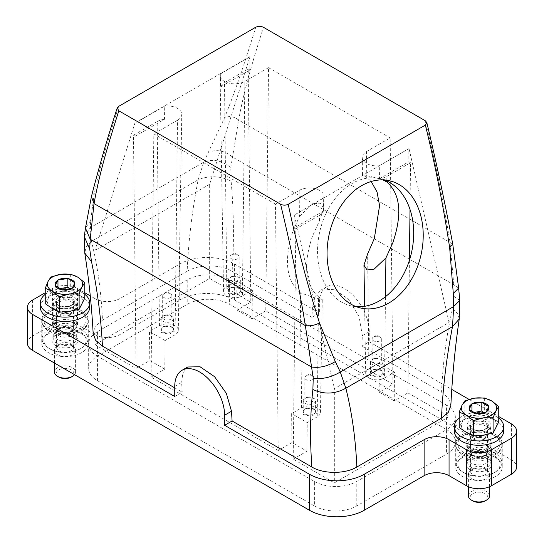 <?xml version="1.0" encoding="UTF-8"?>
<svg xmlns="http://www.w3.org/2000/svg" width="544" height="544" viewBox="0 0 544 544"><rect width="100%" height="100%" fill="white"/><g stroke="black" fill="none" stroke-linecap="round" stroke-linejoin="round"><path stroke-width="0.41" stroke-dasharray="2.72 2.04" d="M300.302 292.747C286.246 280.731 283.723 260.386 292.747 231.71L299.445 216.356L299.152 190.448L275.461 204.129L278.236 450.493L291.951 442.571L291.625 413.59L301.6 407.83L300.302 292.747L313.752 297.548L321.49 299.275L313.752 297.548M301.6 407.83A11.043 6.372 0 0 1 313.677 406.456A11.043 6.372 0 0 1 320.45 412.393A11.043 6.372 0 0 1 317.213 416.847L318.58 296.827L322.259 299.37L321.49 299.275M318.58 296.827C304.973 284.893 302.947 264.656 312.501 236.116L319.45 220.823L323.714 208.658L320.389 203.177L312.739 203.762L299.445 216.356M317.213 416.847L307.238 422.606L291.625 413.59M307.374 408.333L314.52 409.387L316.411 413.372L311.44 416.344L303.185 414.467L304.293 409.387L307.374 408.333M164.771 369.145L149.804 360.509L149.478 331.52L159.453 325.761A11.043 6.372 0 0 1 171.537 324.394A11.043 6.372 0 0 1 178.303 330.33A11.043 6.372 0 0 1 175.073 334.778L165.097 340.537L164.771 369.145L151.055 377.06L278.236 450.493M151.055 377.06L153.83 133.906L275.461 204.129M175.073 334.778L177.521 120.224L153.83 133.906M165.097 340.537L149.478 331.52M159.453 325.761L157.155 121.557L133.464 135.232L136.088 368.424L149.804 360.509M133.464 135.232L135.17 136.218L134.939 122.998L94.942 250.485L94.942 344.672L136.088 368.424M295.82 228.97L294.12 227.99L323.428 211.065A14.294 8.255 180 0 1 319.512 215.295L295.82 228.97L293.196 459.129L334.342 482.882L449.058 416.656L449.058 322.47L334.342 388.702L334.342 482.882M97.437 331.711L97.437 356.184L314.391 481.447L314.391 505.92L97.437 380.664A29.974 17.306 180 0 1 88.658 368.424A29.974 17.306 180 0 1 97.437 356.184A29.974 17.306 180 0 1 88.658 343.951A29.974 17.306 180 0 1 97.437 331.711L187.211 279.881A29.974 17.306 180 0 1 229.609 279.881L446.563 405.137L446.563 429.617A29.974 17.306 0 0 0 455.342 417.377A29.974 17.306 0 0 0 446.563 405.137M97.437 380.664L97.437 356.184L187.211 304.354A29.974 17.306 180 0 1 229.609 304.354L446.563 429.617L446.563 454.09A29.974 17.306 0 0 0 455.342 441.85A29.974 17.306 0 0 0 446.563 429.617L356.789 481.447A29.974 17.306 0 0 1 314.391 481.447M409.421 260.324L407.912 392.897L394.196 400.819L394.522 372.212L384.547 377.971L385.472 296.698M410.006 209.433L410.536 162.744L386.845 176.419A14.294 8.255 0 0 1 379.522 178.677L379.263 165.743L408.83 148.668L294.352 215.036L334.342 388.702M94.942 344.672L209.658 278.44L250.804 302.199L248.18 69.006L224.488 82.681A14.294 8.255 0 0 0 220.572 86.911L220.313 73.977A14.504 8.371 0 0 0 220.089 75.507A14.504 8.371 0 0 0 229.106 83.184A14.504 8.371 0 0 0 244.848 81.355L268.539 67.674L265.764 310.835L392.945 384.261L379.229 392.183L378.903 363.195L394.522 372.212M379.229 392.183L394.196 400.819M392.945 384.261L390.17 137.897L366.479 151.579A14.504 8.371 0 0 0 362.236 157.576A14.504 8.371 0 0 0 379.263 165.743M378.903 363.195L368.927 368.954A11.043 6.372 0 0 0 365.697 373.524A11.043 6.372 0 0 0 372.558 379.365A11.043 6.372 0 0 0 384.547 377.971M383.051 179.928L374.53 177.419L362.508 174.753L366.772 177.487L371.185 181.506M265.764 310.835L252.049 318.75L252.375 290.149L242.4 295.902L244.848 81.355M250.804 302.199L237.089 310.114L236.762 281.132L252.375 290.149M237.089 310.114L252.049 318.75M236.762 281.132L226.787 286.892A11.043 6.372 0 0 0 223.55 291.455A11.043 6.372 0 0 0 230.418 297.296A11.043 6.372 0 0 0 242.4 295.902M94.942 334.594A17.632 10.18 0 0 0 119.884 334.594L179.731 300.036A38.794 22.399 0 0 1 234.593 300.036L234.593 264.044A38.794 22.399 0 0 0 179.731 264.044L119.884 298.595A17.632 10.18 0 0 1 94.942 298.595L94.942 334.594L77.486 324.51A17.632 10.18 0 0 0 52.55 324.51L32.599 336.029A17.632 10.18 0 0 0 27.438 343.23M234.593 300.036L511.401 459.85A17.632 10.18 0 0 1 516.562 467.044M495.441 457.545A23.276 13.437 0 0 0 470.07 454.634A23.276 13.437 0 0 0 455.702 467.044A23.276 13.437 0 0 0 462.522 476.551A23.276 13.437 0 0 0 487.886 479.461A23.276 13.437 0 0 0 502.255 467.044A23.276 13.437 0 0 0 495.441 457.545M81.478 333.724A23.276 13.437 0 0 0 56.114 330.813A23.276 13.437 0 0 0 41.745 343.23A23.276 13.437 0 0 0 48.559 352.73A23.276 13.437 0 0 0 73.93 355.647A23.276 13.437 0 0 0 88.298 343.23A23.276 13.437 0 0 0 81.478 333.724M314.391 505.92A29.974 17.306 0 0 0 356.789 505.92L446.563 454.09M410.536 162.744L408.83 161.758L408.83 148.668M379.522 178.677L408.83 161.758M374.7 369.458L381.847 370.512L383.744 374.496L378.774 377.468L370.518 375.591L371.627 370.512L374.7 369.458M232.56 287.395L239.707 288.449L241.597 292.427L236.626 295.406L228.378 293.529L229.48 288.449L232.56 287.395M187.734 366.996L182.879 372.898L181.628 382.446L182.226 392.183L174.746 396.501M174.746 387.858L182.226 392.183M93.167 333.812L95.363 326.42L102.476 320.164C101.272 292.114 97.607 265.846 91.494 241.352L90.304 227.684L84.313 236.477M102.476 320.164L187.163 271.272C188.367 241.828 192.025 211.33 198.145 179.785L203.721 162.207L90.304 227.684L90.712 220.388L94.33 192.97C100.171 165.247 108.773 137.809 118.633 106.386M187.163 271.272C198.805 264.18 220.347 264.105 232.098 271.238C234.172 242.406 233.845 212.357 231.112 181.098C220.109 175.8 209.12 175.358 198.145 179.785L91.494 241.352L86.068 246.84L84.796 253.137M231.112 181.098L230.772 167.647C221.918 160.385 212.901 158.576 203.721 162.207L224.509 117.81C237.327 86.061 245.942 58.616 255.789 27.2M230.772 167.647L238.653 120.074C244.739 86.795 253.354 59.439 263.446 27.302M361.774 346.106L369.254 341.788L369.254 331.711L362.372 335.689L361.774 346.106L441.572 392.183C442.823 362.862 446.454 335.104 452.465 308.897L454.274 296.691L453.798 284.798L449.983 242.087C443.51 202.361 435.241 161.894 425.19 120.686M362.372 335.689L359.122 316.737L348.561 299.302L334.24 289.279L321.001 290.054L315.044 296.596L312.494 306.891L311.902 317.315L232.098 271.238M459.245 319.015L457.858 313.63L452.465 308.897M459.775 300.41L454.274 296.691M441.572 392.183L448.644 398.405L450.84 405.729M369.254 331.711A35.265 20.359 -120 0 0 353.858 296.222A35.265 20.359 -120 0 0 326.686 286.77A35.265 20.359 -120 0 0 319.382 302.913L319.382 312.997L311.902 317.315M471.124 435.588A11.111 6.412 0 0 0 483.235 436.982A11.111 6.412 0 0 0 490.09 431.052A11.111 6.412 0 0 0 486.839 426.516A11.111 6.412 0 0 0 474.728 425.129A11.111 6.412 0 0 0 467.874 431.052A11.111 6.412 0 0 0 471.124 435.588M57.161 311.773A11.111 6.412 0 0 0 69.272 313.16A11.111 6.412 0 0 0 76.126 307.238A11.111 6.412 0 0 0 72.876 302.702A11.111 6.412 0 0 0 60.765 301.308A11.111 6.412 0 0 0 53.91 307.238A11.111 6.412 0 0 0 57.161 311.773M466.534 446.277A13.049 7.534 180 0 1 475.048 436.825A13.049 7.534 180 0 1 491.422 441.742A13.049 7.534 180 0 1 488.206 449.337A13.049 7.534 180 0 1 469.751 449.337A13.049 7.534 180 0 1 466.534 446.277M486.839 439.477A11.111 6.412 180 0 1 490.09 444.013A11.111 6.412 180 0 1 483.235 449.936A11.111 6.412 180 0 1 471.124 448.548A11.111 6.412 180 0 1 467.874 444.013A11.111 6.412 180 0 1 474.728 438.083A11.111 6.412 180 0 1 486.839 439.477M468.221 447.413A11.288 6.514 180 0 1 467.697 445.448A11.288 6.514 180 0 1 477.258 439.015A11.288 6.514 180 0 1 489.743 443.489A11.288 6.514 180 0 1 490.266 445.448A11.288 6.514 180 0 1 486.962 450.058A11.288 6.514 180 0 1 471.002 450.058A11.288 6.514 180 0 1 468.221 447.413M468.221 451.731A11.288 6.514 180 0 1 467.697 449.772A11.288 6.514 180 0 1 477.258 443.333A11.288 6.514 180 0 1 489.743 447.807A11.288 6.514 180 0 1 490.266 449.772A11.288 6.514 180 0 1 486.962 454.376A11.288 6.514 180 0 1 471.002 454.376A11.288 6.514 180 0 1 468.221 451.731M487.05 450.602A8.466 4.889 0 0 0 481.528 447.413A8.466 4.889 0 0 0 470.519 452.071A8.466 4.889 0 0 0 470.907 453.546A8.466 4.889 0 0 0 472.994 455.532A8.466 4.889 0 0 0 476.435 456.736A8.466 4.889 0 0 0 484.962 455.532A8.466 4.889 0 0 0 487.444 452.071A8.466 4.889 0 0 0 487.05 450.602M52.578 322.463A13.049 7.534 180 0 1 61.091 313.011A13.049 7.534 180 0 1 77.466 317.927A13.049 7.534 180 0 1 74.249 325.523A13.049 7.534 180 0 1 55.794 325.523A13.049 7.534 180 0 1 52.578 322.463M72.876 315.656A11.111 6.412 180 0 1 76.126 320.192A11.111 6.412 180 0 1 69.272 326.121A11.111 6.412 180 0 1 57.161 324.727A11.111 6.412 180 0 1 53.91 320.192A11.111 6.412 180 0 1 60.765 314.269A11.111 6.412 180 0 1 72.876 315.656M54.257 323.592A11.288 6.514 180 0 1 53.734 321.633A11.288 6.514 180 0 1 63.301 315.194A11.288 6.514 180 0 1 75.779 319.668A11.288 6.514 180 0 1 76.303 321.633A11.288 6.514 180 0 1 72.998 326.237A11.288 6.514 180 0 1 57.038 326.237A11.288 6.514 180 0 1 54.257 323.592M54.257 327.916A11.288 6.514 180 0 1 53.734 325.951A11.288 6.514 180 0 1 63.301 319.512A11.288 6.514 180 0 1 75.779 323.993A11.288 6.514 180 0 1 76.303 325.951A11.288 6.514 180 0 1 72.998 330.562A11.288 6.514 180 0 1 57.038 330.562A11.288 6.514 180 0 1 54.257 327.916M73.093 326.781A8.466 4.889 0 0 0 67.565 323.598A8.466 4.889 0 0 0 56.556 328.256A8.466 4.889 0 0 0 56.95 329.725A8.466 4.889 0 0 0 59.038 331.711A8.466 4.889 0 0 0 62.472 332.914A8.466 4.889 0 0 0 71.006 331.711A8.466 4.889 0 0 0 73.481 328.256A8.466 4.889 0 0 0 73.093 326.781M495.917 428.128C497.563 424.402 496.155 421.104 491.701 418.241C486.928 415.555 481.284 414.61 474.762 415.412C468.506 416.418 464.311 418.69 462.162 422.232L462.046 422.464C460.401 426.19 461.808 429.488 466.262 432.344C471.036 435.03 476.68 435.975 483.201 435.18C489.45 434.166 493.653 431.895 495.795 428.359L495.917 428.128M81.954 304.307C83.599 300.58 82.192 297.282 77.738 294.426C72.964 291.74 67.32 290.795 60.799 291.591C54.55 292.597 50.347 294.875 48.205 298.411L48.083 298.642C46.437 302.369 47.845 305.667 52.299 308.53C57.072 311.216 62.716 312.154 69.238 311.358C75.494 310.352 79.689 308.074 81.838 304.538L81.954 304.307M464.875 400.826L464.875 416.221L459.211 427.509M50.918 277.005L50.918 292.4L45.247 303.695M476.435 475.912A8.466 4.889 180 0 1 470.519 471.254A8.466 4.889 180 0 1 471.254 469.261A8.466 4.889 180 0 1 481.528 466.596A8.466 4.889 180 0 1 486.71 469.261A8.466 4.889 180 0 1 487.444 471.254A8.466 4.889 180 0 1 476.435 475.912M475.796 480.073A10.581 6.106 180 0 1 468.398 474.246A10.581 6.106 180 0 1 469.322 471.75A10.581 6.106 180 0 1 482.161 468.418A10.581 6.106 0 0 1 488.641 471.75A10.581 6.106 0 0 1 489.559 474.246A10.581 6.106 0 0 1 475.796 480.073M489.559 495.842A10.581 6.106 -0 0 0 482.161 490.015A10.581 6.106 0 0 0 468.398 495.842M485.214 500.881A8.82 5.093 -0 0 0 481.63 492.429A8.82 5.093 0 0 0 471.444 494.639A8.82 5.093 0 0 0 472.743 500.881M62.472 352.097A8.466 4.889 180 0 1 56.556 347.432A8.466 4.889 180 0 1 57.29 345.44A8.466 4.889 180 0 1 67.565 342.774A8.466 4.889 180 0 1 72.746 345.44A8.466 4.889 180 0 1 73.481 347.432A8.466 4.889 180 0 1 62.472 352.097M61.839 356.252A10.581 6.106 180 0 1 54.441 350.431A10.581 6.106 180 0 1 55.359 347.936A10.581 6.106 180 0 1 68.204 344.604A10.581 6.106 0 0 1 74.678 347.936A10.581 6.106 0 0 1 75.602 350.431A10.581 6.106 0 0 1 61.839 356.252M74.569 374.66A10.581 6.106 -0 0 0 75.602 372.021A10.581 6.106 -0 0 0 68.204 366.2A10.581 6.106 0 0 0 54.441 372.021M71.257 377.067A8.82 5.093 -0 0 0 67.674 368.608A8.82 5.093 0 0 0 57.48 370.824A8.82 5.093 0 0 0 58.786 377.067M55.134 285.607L55.134 294.243L57.97 288.599L59.854 288.714M55.134 294.243L62.186 298.486L72.073 297.078L74.902 291.428L69.918 288.959M469.098 409.421L469.098 418.064L471.927 412.413L473.81 412.536M469.098 418.064L476.15 422.3L486.03 420.893L488.866 415.249L483.874 412.774M62.472 336.947A8.466 4.889 0 0 0 73.481 332.289A8.466 4.889 0 0 0 73.093 330.813A8.466 4.889 0 0 0 71.006 328.834A8.466 4.889 0 0 0 67.565 327.624A8.466 4.889 0 0 0 59.038 328.834A8.466 4.889 0 0 0 56.556 332.289A8.466 4.889 0 0 0 56.95 333.758A8.466 4.889 0 0 0 62.472 336.947M476.435 460.768A8.466 4.889 0 0 0 487.444 456.103A8.466 4.889 0 0 0 487.05 454.634A8.466 4.889 0 0 0 484.962 452.649A8.466 4.889 0 0 0 481.528 451.445A8.466 4.889 0 0 0 472.994 452.649A8.466 4.889 0 0 0 470.519 456.103A8.466 4.889 0 0 0 470.907 457.579A8.466 4.889 0 0 0 476.435 460.768M57.97 287.606L57.97 288.599M74.902 282.792L74.902 291.428M72.073 288.436L72.073 297.078M62.186 289.843L62.186 298.486M471.927 411.427L471.927 412.413M488.866 406.613L488.866 415.249M486.03 412.257L486.03 420.893M476.15 413.664L476.15 422.3M75.779 332.629A11.288 6.514 180 0 1 76.303 334.587A11.288 6.514 180 0 1 66.742 341.027A11.288 6.514 180 0 1 54.257 336.552A11.288 6.514 180 0 1 53.734 334.587A11.288 6.514 180 0 1 57.038 329.984A11.288 6.514 180 0 1 72.998 329.984A11.288 6.514 180 0 1 75.779 332.629M489.743 456.45A11.288 6.514 180 0 1 490.266 458.408A11.288 6.514 180 0 1 480.699 464.848A11.288 6.514 180 0 1 468.221 460.374A11.288 6.514 180 0 1 467.697 458.408A11.288 6.514 180 0 1 471.002 453.805A11.288 6.514 180 0 1 486.962 453.805A11.288 6.514 180 0 1 489.743 456.45M75.779 336.947A11.288 6.514 180 0 1 76.303 338.912A11.288 6.514 180 0 1 66.742 345.352A11.288 6.514 180 0 1 54.257 340.87A11.288 6.514 180 0 1 53.734 338.912A11.288 6.514 180 0 1 57.038 334.302A11.288 6.514 180 0 1 72.998 334.302A11.288 6.514 180 0 1 75.779 336.947M489.743 460.768A11.288 6.514 180 0 1 490.266 462.726A11.288 6.514 180 0 1 480.699 469.166A11.288 6.514 180 0 1 468.221 464.692A11.288 6.514 180 0 1 467.697 462.726A11.288 6.514 180 0 1 471.002 458.123A11.288 6.514 180 0 1 486.962 458.123A11.288 6.514 180 0 1 489.743 460.768M77.466 338.082A13.049 7.534 180 0 1 68.952 347.534A13.049 7.534 180 0 1 52.578 342.618A13.049 7.534 180 0 1 55.794 335.022A13.049 7.534 180 0 1 74.249 335.022A13.049 7.534 180 0 1 77.466 338.082M491.422 461.897A13.049 7.534 180 0 1 482.909 471.349A13.049 7.534 180 0 1 466.534 466.439A13.049 7.534 180 0 1 469.751 458.844A13.049 7.534 180 0 1 488.206 458.844A13.049 7.534 180 0 1 491.422 461.897M70.686 274.196L70.686 289.585L60.799 291.591L50.918 292.4M84.789 298.064L77.738 294.426L70.686 289.585M484.643 398.011L484.643 413.406L474.762 415.412L464.875 416.221M498.753 421.886L491.701 418.241L484.643 413.406M85.197 336.668A21.162 12.22 180 0 1 79.982 348.99A21.162 12.22 180 0 1 50.055 348.99A21.162 12.22 180 0 1 44.839 344.026A21.162 12.22 180 0 1 58.65 328.698A21.162 12.22 180 0 1 85.197 336.668M499.161 460.489A21.162 12.22 180 0 1 493.945 472.804A21.162 12.22 180 0 1 464.018 472.804A21.162 12.22 180 0 1 458.803 467.847A21.162 12.22 180 0 1 472.607 452.52A21.162 12.22 180 0 1 499.161 460.489M165.974 293.175A4.583 2.645 180 0 1 170.503 293.842A4.583 2.645 180 0 1 171.85 295.718A4.583 2.645 180 0 1 168.552 298.255A4.583 2.645 180 0 1 162.676 295.718A4.583 2.645 180 0 1 164.023 293.842A4.583 2.645 180 0 1 165.974 293.175M233.301 254.306A4.583 2.645 180 0 1 237.837 254.973A4.583 2.645 180 0 1 239.176 256.843A4.583 2.645 180 0 1 235.885 259.386A4.583 2.645 180 0 1 230.01 256.843A4.583 2.645 180 0 1 231.35 254.973A4.583 2.645 180 0 1 233.301 254.306M375.448 336.369A4.583 2.645 180 0 1 379.977 337.035A4.583 2.645 180 0 1 381.324 338.905A4.583 2.645 180 0 1 378.026 341.448A4.583 2.645 180 0 1 372.15 338.905A4.583 2.645 180 0 1 373.497 337.035A4.583 2.645 180 0 1 375.448 336.369M43.16 342.897A22.923 13.233 180 0 1 42.099 338.912A22.923 13.233 180 0 1 61.526 325.829A22.923 13.233 180 0 1 86.877 334.927A22.923 13.233 180 0 1 87.944 338.912A22.923 13.233 180 0 1 81.226 348.269A22.923 13.233 180 0 1 48.81 348.269A22.923 13.233 180 0 1 43.16 342.897M457.123 466.711A22.923 13.233 180 0 1 456.056 462.726A22.923 13.233 180 0 1 475.49 449.65A22.923 13.233 180 0 1 500.84 458.742A22.923 13.233 180 0 1 501.901 462.726A22.923 13.233 180 0 1 495.19 472.083A22.923 13.233 180 0 1 462.774 472.083A22.923 13.233 180 0 1 457.123 466.711M165.974 314.915A4.583 2.645 180 0 1 170.503 315.588A4.583 2.645 180 0 1 171.85 317.458A4.583 2.645 180 0 1 168.552 319.994A4.583 2.645 180 0 1 162.676 317.458A4.583 2.645 180 0 1 164.023 315.588A4.583 2.645 180 0 1 165.974 314.915M308.115 375.244A4.583 2.645 180 0 1 312.65 375.911A4.583 2.645 180 0 1 313.99 377.781A4.583 2.645 180 0 1 310.699 380.324A4.583 2.645 180 0 1 304.824 377.781A4.583 2.645 180 0 1 306.163 375.911A4.583 2.645 180 0 1 308.115 375.244M233.301 276.046A4.583 2.645 180 0 1 237.837 276.712A4.583 2.645 180 0 1 239.176 278.582A4.583 2.645 180 0 1 235.885 281.126A4.583 2.645 180 0 1 230.01 278.582A4.583 2.645 180 0 1 231.35 276.712A4.583 2.645 180 0 1 233.301 276.046M375.448 358.108A4.583 2.645 180 0 1 379.977 358.775A4.583 2.645 180 0 1 381.324 360.652A4.583 2.645 180 0 1 378.026 363.188A4.583 2.645 180 0 1 372.15 360.652A4.583 2.645 180 0 1 373.497 358.775A4.583 2.645 180 0 1 375.448 358.108M43.16 325.618A22.923 13.233 180 0 1 42.099 321.633A22.923 13.233 180 0 1 48.81 312.276A22.923 13.233 180 0 1 81.226 312.276A22.923 13.233 180 0 1 86.877 317.648A22.923 13.233 180 0 1 87.944 321.633A22.923 13.233 180 0 1 68.51 334.71A22.923 13.233 180 0 1 43.16 325.618M457.123 449.439A22.923 13.233 180 0 1 456.056 445.448A22.923 13.233 180 0 1 462.774 436.091A22.923 13.233 180 0 1 495.19 436.091A22.923 13.233 180 0 1 500.84 441.463A22.923 13.233 180 0 1 501.901 445.448A22.923 13.233 180 0 1 482.474 458.531A22.923 13.233 180 0 1 457.123 449.439M165.526 315.336A6.174 3.563 180 0 1 171.625 316.234A6.174 3.563 180 0 1 173.434 318.75A6.174 3.563 180 0 1 169 322.17A6.174 3.563 180 0 1 161.092 318.75A6.174 3.563 180 0 1 162.901 316.234A6.174 3.563 180 0 1 165.526 315.336M308.115 396.984A4.583 2.645 180 0 1 312.65 397.65A4.583 2.645 180 0 1 313.99 399.52A4.583 2.645 180 0 1 310.699 402.064A4.583 2.645 180 0 1 304.824 399.52A4.583 2.645 180 0 1 306.163 397.65A4.583 2.645 180 0 1 308.115 396.984M232.859 276.461A6.174 3.563 180 0 1 238.959 277.358A6.174 3.563 180 0 1 240.768 279.881A6.174 3.563 180 0 1 236.334 283.302A6.174 3.563 180 0 1 228.419 279.881A6.174 3.563 180 0 1 230.228 277.358A6.174 3.563 180 0 1 232.859 276.461M375 358.523A6.174 3.563 180 0 1 381.099 359.428A6.174 3.563 180 0 1 382.908 361.944A6.174 3.563 180 0 1 378.474 365.364A6.174 3.563 180 0 1 370.566 361.944A6.174 3.563 180 0 1 372.375 359.428A6.174 3.563 180 0 1 375 358.523M44.839 323.87A21.162 12.22 180 0 1 50.055 311.556A21.162 12.22 180 0 1 79.982 311.556A21.162 12.22 180 0 1 85.197 316.513A21.162 12.22 180 0 1 71.393 331.84A21.162 12.22 180 0 1 44.839 323.87M458.803 447.692A21.162 12.22 180 0 1 464.018 435.37A21.162 12.22 180 0 1 493.945 435.37A21.162 12.22 180 0 1 499.161 440.334A21.162 12.22 180 0 1 485.35 455.661A21.162 12.22 180 0 1 458.803 447.692M165.526 325.985A6.174 3.563 180 0 1 171.625 326.89A6.174 3.563 180 0 1 173.434 329.406A6.174 3.563 180 0 1 169 332.826A6.174 3.563 180 0 1 161.092 329.406A6.174 3.563 180 0 1 162.901 326.89A6.174 3.563 180 0 1 165.526 325.985M307.666 397.399A6.174 3.563 180 0 1 313.772 398.296A6.174 3.563 180 0 1 315.581 400.819A6.174 3.563 180 0 1 311.141 404.24A6.174 3.563 180 0 1 303.232 400.819A6.174 3.563 180 0 1 305.041 398.296A6.174 3.563 180 0 1 307.666 397.399M232.859 287.116A6.174 3.563 180 0 1 238.959 288.014A6.174 3.563 180 0 1 240.768 290.537A6.174 3.563 180 0 1 236.334 293.95A6.174 3.563 180 0 1 228.419 290.537A6.174 3.563 180 0 1 230.228 288.014A6.174 3.563 180 0 1 232.859 287.116M375 369.179A6.174 3.563 180 0 1 381.099 370.076A6.174 3.563 180 0 1 382.908 372.599A6.174 3.563 180 0 1 378.474 376.02A6.174 3.563 180 0 1 370.566 372.599A6.174 3.563 180 0 1 372.375 370.076A6.174 3.563 180 0 1 375 369.179M48.559 329.698A23.276 13.437 180 0 1 41.745 320.192A23.276 13.437 180 0 1 56.114 307.775A23.276 13.437 180 0 1 81.478 310.692A23.276 13.437 180 0 1 88.298 320.192A23.276 13.437 180 0 1 73.93 332.608A23.276 13.437 180 0 1 48.559 329.698M462.522 453.512A23.276 13.437 180 0 1 455.702 444.013A23.276 13.437 180 0 1 470.07 431.596A23.276 13.437 180 0 1 495.441 434.506A23.276 13.437 180 0 1 502.255 444.013A23.276 13.437 180 0 1 487.886 456.43A23.276 13.437 180 0 1 462.522 453.512M165.226 326.264L172.373 327.318L174.264 331.303L169.3 334.274L161.044 332.398L162.153 327.318L165.226 326.264M307.666 408.054A6.174 3.563 180 0 1 313.772 408.952A6.174 3.563 180 0 1 315.581 411.475A6.174 3.563 180 0 1 311.141 414.888A6.174 3.563 180 0 1 303.232 411.475A6.174 3.563 180 0 1 305.041 408.952A6.174 3.563 180 0 1 307.666 408.054M356.238 306.673A65.246 47.056 -77.4 0 1 351.39 305.952A65.246 47.056 -77.4 0 1 318.634 237.49A65.246 47.056 -77.4 0 1 379.821 178.595A65.246 47.056 -77.4 0 1 384.513 180.003M234.593 264.044L319.382 312.997M94.942 298.595L90.304 295.916M84.789 292.733L77.486 288.517A17.632 10.18 0 0 0 52.55 288.517L45.247 292.733M369.254 341.788L451.806 389.45M469.037 399.398L498.753 416.554M220.313 73.977L249.88 56.902L249.88 69.992L248.18 69.006M220.572 86.911L249.88 69.992M409.061 148.804L449.058 322.47M209.658 278.44L209.658 184.253L249.88 56.902M268.539 67.674L390.17 137.897M407.912 392.897L449.058 416.656M323.428 211.065L323.687 197.826L294.352 215.036M294.12 227.99L294.12 214.9M135.17 136.218L164.478 119.299L164.737 106.06L135.17 123.128M209.658 184.253L94.942 250.485M249.648 56.766L134.939 122.998M157.155 121.557A14.294 8.255 180 0 1 164.478 119.299M177.521 120.224A14.504 8.371 0 0 0 181.764 114.383A14.504 8.371 0 0 0 164.737 106.06M299.152 190.448A14.504 8.371 180 0 1 315.017 188.652A14.504 8.371 180 0 1 323.911 196.445A14.504 8.371 180 0 1 323.687 197.826M293.196 459.129L306.911 451.207L291.951 442.571M306.911 451.207L307.238 422.606M454.294 431.052A24.684 14.253 180 0 1 475.218 416.969A24.684 14.253 180 0 1 502.52 426.761A24.684 14.253 180 0 1 503.669 431.052M489.743 427.611A11.288 6.514 180 0 1 490.212 430.195A11.288 6.514 180 0 1 480.162 436.057A11.288 6.514 180 0 1 468.221 431.535A11.288 6.514 180 0 1 467.745 430.195A11.288 6.514 180 0 1 476.728 423.191A11.288 6.514 180 0 1 489.743 427.611M459.211 418.159A24.684 14.253 180 0 1 498.753 418.159M490.416 423.212A11.995 6.922 0 0 0 476.592 418.506A11.995 6.922 0 0 0 467.044 425.959A11.995 6.922 0 0 0 467.541 427.38A11.995 6.922 0 0 0 480.236 432.181A11.995 6.922 0 0 0 490.919 425.959A11.995 6.922 0 0 0 490.416 423.212M40.331 307.238A24.684 14.253 180 0 1 61.261 293.148A24.684 14.253 180 0 1 88.563 302.94A24.684 14.253 180 0 1 89.706 307.238M75.779 303.797A11.288 6.514 180 0 1 76.255 306.381A11.288 6.514 180 0 1 66.205 312.236A11.288 6.514 180 0 1 54.257 307.72A11.288 6.514 180 0 1 53.788 306.381A11.288 6.514 180 0 1 62.771 299.37A11.288 6.514 180 0 1 75.779 303.797M45.247 294.338A24.684 14.253 180 0 1 84.789 294.338M76.459 299.39A11.995 6.922 0 0 0 62.628 294.692A11.995 6.922 0 0 0 53.081 302.138A11.995 6.922 0 0 0 53.584 303.559A11.995 6.922 0 0 0 66.28 308.36A11.995 6.922 0 0 0 76.956 302.138A11.995 6.922 0 0 0 76.459 299.39M187.211 279.881L187.211 304.354M229.609 279.881L229.609 304.354M386.791 180.968L386.845 176.419M366.772 177.487L366.479 151.579M368.927 368.954L367.635 253.871M226.787 286.892L224.488 82.681M179.731 300.036L179.731 264.044M119.884 298.595L119.884 334.594M174.746 386.424L181.628 382.446M90.712 220.388L85.449 228.092M94.33 192.97L91.399 196.67M452.737 244.038L238.653 120.074C234.022 116.409 229.31 115.654 224.509 117.81M458.64 288.068L453.798 284.798L232.533 157.053C224.74 150.661 216.798 149.063 208.719 152.259M319.382 302.913L312.494 306.891M476.435 430.671A8.466 4.889 0 0 0 487.444 426.013A8.466 4.889 0 0 0 481.528 421.355A8.466 4.889 0 0 0 470.519 426.013A8.466 4.889 0 0 0 476.435 430.671M62.472 306.857A8.466 4.889 0 0 0 73.481 302.199A8.466 4.889 0 0 0 67.565 297.534A8.466 4.889 0 0 0 56.556 302.199A8.466 4.889 0 0 0 62.472 306.857M62.206 306.619A9.343 5.392 0 0 0 73.93 303.096A9.343 5.392 0 0 0 67.83 296.33A9.343 5.392 0 0 0 56.107 299.853A9.343 5.392 0 0 0 62.206 306.619M476.17 430.44A9.343 5.392 0 0 0 487.893 426.918A9.343 5.392 0 0 0 481.794 420.152A9.343 5.392 0 0 0 470.07 423.674A9.343 5.392 0 0 0 476.17 430.44M32.599 336.029L32.599 300.036M52.55 288.517L52.55 324.51M77.486 324.51L77.486 288.517M511.401 423.858L511.401 459.85M356.789 505.92L356.789 481.447M319.45 220.823L319.512 215.295M320.45 412.393L322.259 299.37M88.658 343.951L88.658 368.424M362.508 174.753L362.236 157.576M365.697 373.524L364.616 306.306M374.53 177.419L362.671 174.767M223.55 291.455L220.089 75.507M326.686 286.77L321.001 290.054M486.962 450.058L488.206 449.337M471.002 450.058L469.751 449.337M467.697 445.448L467.697 449.772M490.266 445.448L490.266 449.772M484.962 455.532L486.962 454.376M472.994 455.532L471.002 454.376M487.444 452.071L487.444 426.013C486.887 429.182 483.181 430.61 476.326 430.29C469.356 428.128 471.24 427.142 470.519 426.013L470.519 452.071M72.998 326.237L74.249 325.523M57.038 326.237L55.794 325.523M53.734 321.633L53.734 325.951M76.303 321.633L76.303 325.951M71.006 331.711L72.998 330.562M59.038 331.711L57.038 330.562M73.481 328.256L73.481 302.199C72.923 305.368 69.217 306.789 62.363 306.476C55.393 304.314 57.276 303.321 56.556 302.199L56.556 328.256M471.254 469.261L469.322 471.75M468.398 486.71L468.398 474.246M57.29 345.44L55.359 347.936M54.441 363.038L54.441 350.431M75.602 372.021L75.602 350.431M72.746 345.44L74.678 347.936M489.559 486.71L489.559 474.246M486.71 469.261L488.641 471.75M73.481 347.432L73.481 332.289M56.556 347.432L56.556 332.289M487.444 471.254L487.444 456.103M470.519 471.254L470.519 456.103M59.038 328.834L57.038 329.984M71.006 328.834L72.998 329.984M472.994 452.649L471.002 453.805M484.962 452.649L486.962 453.805M76.303 334.587L76.303 338.912M53.734 334.587L53.734 338.912M490.266 458.408L490.266 462.726M467.697 458.408L467.697 462.726M57.038 334.302L55.794 335.022M72.998 334.302L74.249 335.022M471.002 458.123L469.751 458.844M486.962 458.123L488.206 458.844M164.023 293.842L167.26 291.972L170.503 293.842M231.35 254.973L234.593 253.103L237.837 254.973M373.497 337.035L376.74 335.165L379.977 337.035M79.982 348.99L81.226 348.269M50.055 348.99L48.81 348.269M493.945 472.804L495.19 472.083M464.018 472.804L462.774 472.083M171.85 295.718L171.85 317.458M162.676 295.718L162.676 317.458M306.163 375.911L309.407 374.041L312.65 375.911M239.176 256.843L239.176 278.582M230.01 256.843L230.01 278.582M381.324 338.905L381.324 360.652M372.15 338.905L372.15 360.652M42.099 321.633L42.099 338.912M87.944 321.633L87.944 338.912M456.056 445.448L456.056 462.726M501.901 445.448L501.901 462.726M170.503 315.588L171.625 316.234M164.023 315.588L162.901 316.234M313.99 377.781L313.99 399.52M304.824 377.781L304.824 399.52M237.837 276.712L238.959 277.358M231.35 276.712L230.228 277.358M379.977 358.775L381.099 359.428M373.497 358.775L372.375 359.428M50.055 311.556L48.81 312.276M79.982 311.556L81.226 312.276M464.018 435.37L462.774 436.091M493.945 435.37L495.19 436.091M173.434 318.75L173.434 329.406M161.092 318.75L161.092 329.406M312.65 397.65L313.772 398.296M306.163 397.65L305.041 398.296M53.91 307.238L53.91 320.192M76.126 307.238L76.126 320.192M467.874 431.052L467.874 444.013M490.09 431.052L490.09 444.013M240.768 279.881L240.768 290.537M228.419 279.881L228.419 290.537M382.908 361.944L382.908 372.599M370.566 361.944L370.566 372.599M171.625 326.89L172.373 327.318M162.901 326.89L162.153 327.318M315.581 400.819L315.581 411.475M303.232 400.819L303.232 411.475M360.93 308.081L351.39 305.952M389.354 180.724L379.821 178.595M238.959 288.014L239.707 288.449M230.228 288.014L229.48 288.449M381.099 370.076L381.847 370.512M372.375 370.076L371.627 370.512M41.745 320.192L41.745 343.23M88.298 320.192L88.298 343.23M455.702 444.013L455.702 467.044M502.255 444.013L502.255 467.044M455.342 441.85L455.342 417.377M178.303 330.33L181.764 114.383M313.772 408.952L314.52 409.387M305.041 408.952L304.293 409.387M323.714 208.658L323.911 196.445M467.745 430.195L467.044 425.959M490.212 430.195L490.919 425.959M53.788 306.381L53.081 302.138M76.255 306.381L76.956 302.138"/><path stroke-width="0.82" d="M383.051 179.928L386.784 181.948C400.391 193.882 402.417 214.118 392.863 242.658L385.914 257.951L373.871 269.362L367.05 269.953L363.956 265.105L367.635 253.871L374.326 238.524L379.583 205.673L377.04 191.991L371.185 181.506M409.421 260.324L410.006 209.433M45.247 292.733L32.599 300.036A17.632 10.18 0 0 0 27.438 307.238L27.438 343.23A17.632 10.18 0 0 0 32.599 350.431L309.407 510.238A38.794 22.399 0 0 0 364.269 510.238L424.116 475.687L424.116 439.695L364.269 474.246L364.269 510.238M424.116 439.695A17.632 10.18 0 0 1 449.058 439.695L449.058 475.687L466.514 485.765A17.632 10.18 0 0 0 491.45 485.765L511.401 474.246A17.632 10.18 0 0 0 516.562 467.044L516.562 431.052A17.632 10.18 0 0 0 511.401 423.858L498.753 416.554M449.058 475.687A17.632 10.18 0 0 0 424.116 475.687M364.269 474.246A38.794 22.399 0 0 1 309.407 474.246L224.618 425.292L224.618 415.215A35.265 20.359 -120 0 0 209.222 379.726A35.265 20.359 -120 0 0 182.05 370.274A35.265 20.359 -120 0 0 174.746 386.424L174.746 396.501L32.599 314.432L32.599 350.431M224.618 425.292L232.098 420.974L231.506 411.244L226.365 393.38L214.554 376.672L200.042 366.758L187.734 366.996L182.05 370.274M232.098 420.974L311.902 467.044C309.828 439.647 310.155 413.794 312.888 389.484L313.228 378.121L305.347 325.591C298.874 285.865 290.605 245.398 280.554 204.19L118.81 110.806C108.718 142.943 100.103 170.299 94.017 203.578L90.202 239.224L89.726 249.077L91.535 261.684C97.546 291.047 101.177 319.192 102.428 346.106L174.746 387.858M311.902 467.044C323.653 474.178 345.195 474.103 356.837 467.017C355.633 438.967 351.968 412.692 345.855 388.205L340.279 372.008L335.281 361.59C327.202 366.384 319.26 368.172 311.467 366.969L90.202 239.224L85.442 228.106L84.3 236.579L89.726 249.077M102.428 346.106L95.771 340.462L93.167 333.812C91.78 306.898 88.985 279.99 84.789 253.089L91.535 261.684M85.442 228.106L91.399 196.67C98.77 167.81 107.379 138.237 117.218 107.957L118.633 106.386L255.789 27.2C258.427 26.024 260.977 26.058 263.446 27.302L425.19 120.686L426.816 122.57L425.367 125.1L288.211 204.292C285.614 205.469 283.064 205.435 280.554 204.19M117.218 107.957L118.81 110.806M312.888 389.484C323.891 394.631 334.88 394.203 345.855 388.205L452.506 326.638L459.245 318.995C455.036 347.84 452.234 376.754 450.84 405.729L448.222 412.44L441.524 418.125C442.728 388.681 446.393 358.183 452.506 326.638L453.696 306.53L453.288 293.461L449.67 247.806C443.36 205.999 435.254 165.097 425.367 125.1M335.281 361.59L319.491 322.959C307.326 284.539 296.895 244.977 288.211 204.292M422.117 249.186A65.246 47.056 102.6 0 0 389.354 180.724A65.246 47.056 102.6 0 0 328.168 239.618A65.246 47.056 102.6 0 0 360.93 308.081A65.246 47.056 102.6 0 0 422.117 249.186M313.228 378.121C322.082 379.488 331.099 377.454 340.279 372.008L453.696 306.53L459.775 300.424L458.64 288.068L452.737 244.038C445.155 203.633 436.519 163.139 426.816 122.57M356.837 467.017L441.524 418.125M493.082 417.778L483.201 417.901A17.632 10.18 180 0 1 466.262 415.072A17.632 10.18 180 0 1 461.965 410.686A17.632 10.18 0 0 1 462.046 405.185A17.632 10.18 0 0 1 474.762 398.133A17.632 10.18 180 0 1 491.701 400.962L484.643 398.011L474.762 398.133L464.875 400.826L462.046 405.185L459.211 412.114L459.211 427.509L466.262 432.344L473.314 435.989L483.201 435.18L493.082 433.174L493.082 417.778L495.917 410.849L498.753 406.49L498.753 421.886L493.082 433.174M79.125 293.964L69.238 294.086A17.632 10.18 180 0 1 52.299 291.251A17.632 10.18 180 0 1 48.001 286.865A17.632 10.18 0 0 1 48.083 281.364A17.632 10.18 0 0 1 60.799 274.312A17.632 10.18 180 0 1 77.738 277.148L70.686 274.196L60.799 274.312L50.918 277.005L48.083 281.364L45.247 288.3L45.247 303.695L52.299 308.53L59.357 312.168L69.238 311.358L79.125 309.359L79.125 293.964L81.954 287.028L84.789 282.669L84.789 298.064L79.125 309.359M459.211 412.114L466.262 415.072L473.314 420.594L483.201 417.901A17.632 10.18 0 0 0 495.917 410.849A17.632 10.18 0 0 0 495.999 405.348A17.632 10.18 180 0 0 491.701 400.962L498.753 406.49M45.247 288.3L52.299 291.251L59.357 296.772L69.238 294.086A17.632 10.18 0 0 0 81.954 287.028A17.632 10.18 0 0 0 82.035 281.527A17.632 10.18 180 0 0 77.738 277.148L84.789 282.669M468.398 486.71L468.398 495.842A10.581 6.106 0 0 0 471.498 500.16A10.581 6.106 0 0 0 475.796 501.67A10.581 6.106 -0 0 0 486.465 500.16A10.581 6.106 -0 0 0 489.559 495.842L489.559 486.71M471.498 500.16L472.743 500.881A8.82 5.093 0 0 0 476.326 502.139A8.82 5.093 -0 0 0 485.214 500.881L486.465 500.16M54.441 363.038L54.441 372.021A10.581 6.106 0 0 0 57.535 376.346A10.581 6.106 0 0 0 61.839 377.849A10.581 6.106 -0 0 0 72.502 376.346A10.581 6.106 -0 0 0 74.569 374.66M57.535 376.346L58.786 377.067A8.82 5.093 0 0 0 62.37 378.318A8.82 5.093 -0 0 0 71.257 377.067L72.502 376.346M69.918 288.959L67.85 287.191L59.854 288.714M483.874 412.774L481.814 411.012L473.81 412.536M57.97 279.956L55.311 282.431L55.134 285.607C56.175 287.742 58.528 289.156 62.186 289.843C65.912 290.394 69.21 289.925 72.073 288.436L74.725 285.967L74.902 282.792C73.862 280.656 71.509 279.242 67.85 278.555C64.124 278.004 60.833 278.474 57.97 279.956L55.134 285.607L62.186 289.843L72.073 288.436L74.902 282.792L67.85 278.555L57.97 279.956L57.97 287.606M67.85 278.555L67.85 287.191M471.927 403.777L469.275 406.246L469.098 409.421C470.138 411.563 472.491 412.971 476.15 413.664C479.876 414.208 483.167 413.739 486.03 412.257L488.689 409.788L488.866 406.613C487.825 404.471 485.472 403.056 481.814 402.37C478.088 401.826 474.79 402.295 471.927 403.777L469.098 409.421L476.15 413.664L486.03 412.257L488.866 406.613L481.814 402.37L471.927 403.777L471.927 411.427M481.814 402.37L481.814 411.012M59.357 296.772L59.357 312.168M473.314 420.594L473.314 435.989M384.513 180.003A65.246 47.056 -77.4 0 1 412.576 247.058A65.246 47.056 -77.4 0 1 356.238 306.673M90.304 295.916L84.789 292.733M27.438 307.238A17.632 10.18 0 0 0 32.599 314.432M449.058 439.695L466.514 449.772A17.632 10.18 0 0 0 491.45 449.772L491.45 485.765M511.401 474.246L511.401 438.253L491.45 449.772M511.401 438.253A17.632 10.18 0 0 0 516.562 431.052M451.806 389.45L469.037 399.398M498.753 418.159A24.684 14.253 180 0 1 502.52 422.402A24.684 14.253 180 0 1 503.669 426.693L503.669 431.052A24.684 14.253 180 0 1 482.739 445.142A24.684 14.253 180 0 1 455.437 435.343A24.684 14.253 180 0 1 454.294 431.052L454.294 426.693A24.684 14.253 180 0 1 459.211 418.159M503.669 426.693A24.684 14.253 180 0 1 482.739 440.783A24.684 14.253 180 0 1 455.437 430.984A24.684 14.253 180 0 1 454.294 426.693M84.789 294.338A24.684 14.253 180 0 1 88.563 298.581A24.684 14.253 180 0 1 89.706 302.879L89.706 307.238A24.684 14.253 180 0 1 68.782 321.32A24.684 14.253 180 0 1 41.48 311.528A24.684 14.253 180 0 1 40.331 307.238L40.331 302.879A24.684 14.253 180 0 1 45.247 294.338M89.706 302.879A24.684 14.253 180 0 1 68.782 316.962A24.684 14.253 180 0 1 41.48 307.17A24.684 14.253 180 0 1 40.331 302.879M385.472 296.698L385.914 257.951M386.784 181.948L386.791 180.968M309.407 474.246L309.407 510.238M231.506 411.244L224.618 415.215M319.491 322.959C314.69 325.407 309.978 326.284 305.347 325.591L94.017 203.578L91.399 196.676M56.61 282.975A35.265 27.458 28.7 0 1 55.311 282.431M470.567 406.796A35.265 27.458 28.7 0 1 469.275 406.246M453.288 293.461L458.64 288.068M449.67 247.806L452.737 244.038M466.514 485.765L466.514 449.772M364.616 306.306L363.956 265.105M84.803 253.191L84.3 236.579M459.238 319.042L459.775 300.424"/></g></svg>
